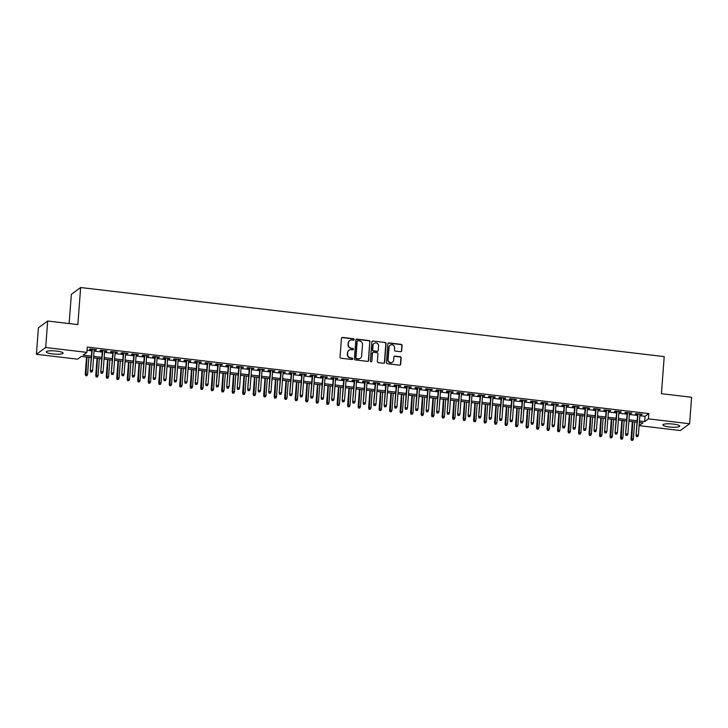 <?xml version="1.0" encoding="UTF-8"?>
<svg xmlns="http://www.w3.org/2000/svg" width="728" height="728" viewBox="0 0 728 728"><rect width="100%" height="100%" fill="white"/><g stroke="black" fill="none" stroke-linecap="round" stroke-linejoin="round"><path stroke-width="1.09" d="M354.172 339.539A0.746 0.71 53.8 0 0 353.508 338.729L342.56 337.437A1.065 1.019 53.8 0 0 341.45 338.347L340.04 357.066A1.065 1.019 53.8 0 0 340.995 358.221L351.942 359.523A0.746 0.71 53.8 0 0 352.716 358.877A0.746 0.71 53.8 0 0 352.052 358.067L350.632 357.894A3.403 3.258 53.8 0 1 347.584 354.181L347.702 352.625A3.403 3.258 53.8 0 1 351.251 349.686L352.671 349.849A0.746 0.71 53.8 0 0 353.444 349.213A0.746 0.71 53.8 0 0 352.78 348.394L351.36 348.23A3.403 3.258 53.8 0 1 348.312 344.517L348.43 342.952A3.403 3.258 53.8 0 1 351.979 340.012L353.399 340.185A0.746 0.71 53.8 0 0 354.172 339.539M353.753 340.131A0.746 0.71 53.8 0 0 353.253 338.911L342.306 337.619A1.065 1.019 53.8 0 0 341.732 337.719M352.297 359.468A0.746 0.71 53.8 0 0 351.797 358.249L350.632 357.894M353.025 349.804A0.746 0.71 53.8 0 0 352.525 348.585L351.36 348.23M669.36 426.954A8.445 1.611 4.3 0 1 662.908 424.888A8.445 1.611 4.3 0 1 673.282 424.087A8.445 1.611 4.3 0 1 679.734 426.153A8.445 1.611 4.3 0 1 669.36 426.954M52.735 353.945A8.445 1.611 4.3 0 1 46.274 351.879A8.445 1.611 4.3 0 1 56.648 351.087A8.445 1.611 4.3 0 1 63.108 353.144A8.445 1.611 4.3 0 1 52.735 353.945M400.573 351.697A1.065 1.019 53.8 0 0 401.683 350.778L402.074 345.527A1.065 1.019 53.8 0 0 401.128 344.362L388.97 342.924A1.065 1.019 53.8 0 0 387.86 343.844L386.459 362.562A1.065 1.019 53.8 0 0 387.405 363.718L399.563 365.156A1.065 1.019 53.8 0 0 400.673 364.246L401.146 357.903A1.065 1.019 53.8 0 0 400.2 356.738L394.995 356.119A1.065 1.019 53.8 0 0 393.884 357.039L393.648 360.187A2.839 2.721 53.8 0 1 389.571 362.262A2.839 2.721 53.8 0 1 388.133 359.532L389.061 347.211A2.839 2.721 53.8 0 1 393.138 345.136A2.839 2.721 53.8 0 1 394.576 347.866L394.421 349.922A1.065 1.019 53.8 0 0 395.377 351.078L400.573 351.697M91.255 357.594L81.363 356.42L77.596 359.177L36.4 354.299L38.393 327.818L47.675 321.021L77.85 324.597L80.644 287.524L664.209 356.62L661.424 393.684L691.6 397.261L689.607 423.741L680.325 430.53L639.129 425.653L642.888 422.904L639.348 422.477L639.129 425.653M47.675 321.021L45.691 347.502L86.887 352.379L83.119 355.137L91.364 356.11M639.857 415.706L645.044 416.316L648.812 413.568L87.278 347.083L86.887 352.379M648.812 413.568L648.411 418.864L689.607 423.741M370.042 341.732A1.065 1.019 53.8 0 0 369.087 340.577L356.929 339.13A1.065 1.019 53.8 0 0 355.819 340.049L354.418 358.767A1.065 1.019 53.8 0 0 355.364 359.923L367.522 361.37A1.065 1.019 53.8 0 0 368.632 360.451L369.788 341.914A1.065 1.019 53.8 0 0 368.832 340.759L356.675 339.321A1.065 1.019 53.8 0 0 356.11 339.421M372.945 341.032L385.103 342.469A1.065 1.019 53.8 0 1 386.058 343.634L384.648 362.344A1.065 1.019 53.8 0 1 383.547 363.263L378.342 362.644A1.065 1.019 53.8 0 1 377.386 361.488L377.959 353.899A1.065 1.019 53.8 0 0 377.004 352.734L373.555 352.325A1.065 1.019 53.8 0 0 372.445 353.244L371.853 361.143A0.746 0.71 53.8 0 1 370.789 361.689A0.746 0.71 53.8 0 1 370.406 360.97L371.844 341.951A1.065 1.019 53.8 0 1 372.945 341.032L385.103 342.469M94.158 349.977L96.478 349.722L90.181 348.976L89.553 349.431L91.846 349.704M104.65 351.224L106.98 350.96L100.682 350.223L100.055 350.678L102.339 350.951M115.151 352.461L117.472 352.206L111.175 351.46L110.547 351.915L112.84 352.188M125.644 353.708L127.973 353.453L121.676 352.707L121.048 353.162L123.332 353.435M136.136 354.946L138.466 354.691L132.168 353.945L131.541 354.409L133.825 354.673M146.637 356.192L148.958 355.937L142.661 355.191L142.033 355.646L144.326 355.919M157.13 357.439L159.459 357.175L153.162 356.429L152.534 356.893L154.818 357.157M167.631 358.676L169.952 358.422L163.654 357.675L163.026 358.131L165.311 358.404M178.123 359.923L180.453 359.659L174.156 358.913L173.528 359.377L175.812 359.65M188.616 361.161L190.945 360.906L184.648 360.16L184.02 360.615L186.304 360.888M199.117 362.408L201.438 362.144L195.14 361.397L194.513 361.861L196.806 362.135M209.609 363.645L211.939 363.39L205.642 362.644L205.014 363.099L207.298 363.372M220.111 364.892L222.431 364.637L216.134 363.891L215.506 364.346L217.79 364.619M230.603 366.129L232.933 365.875L226.636 365.128L226.008 365.593L228.292 365.856M241.095 367.376L243.425 367.121L237.128 366.375L236.5 366.83L238.784 367.103M251.597 368.614L253.917 368.359L247.62 367.613L246.992 368.077L249.285 368.341M262.089 369.86L264.419 369.606L258.121 368.859L257.494 369.314L259.778 369.587M272.591 371.107L274.911 370.843L268.614 370.097L267.986 370.561L270.27 370.834M283.083 372.345L285.412 372.09L279.115 371.344L278.487 371.799L280.771 372.072M293.575 373.591L295.905 373.327L289.608 372.581L288.98 373.045L291.264 373.318M304.077 374.829L306.397 374.574L300.1 373.828L299.472 374.283L301.765 374.556M314.569 376.076L316.898 375.812L310.601 375.075L309.973 375.53L312.257 375.803M325.061 377.313L327.391 377.059L321.094 376.312L320.466 376.776L322.75 377.04M335.562 378.56L337.892 378.305L331.586 377.559L330.967 378.014L333.251 378.287M346.055 379.798L348.384 379.543L342.087 378.797L341.459 379.261L343.743 379.525M356.556 381.044L358.877 380.789L352.579 380.043L351.952 380.498L354.245 380.771M367.049 382.291L369.378 382.027L363.081 381.281L362.453 381.745L364.737 382.009M377.541 383.529L379.87 383.274L373.573 382.528L372.945 382.983L375.229 383.256M388.042 384.775L390.363 384.511L384.066 383.765L383.438 384.229L385.731 384.502M398.534 386.013L400.864 385.758L394.567 385.012L393.939 385.467L396.223 385.74M409.036 387.26L411.356 386.996L405.059 386.259L404.431 386.714L406.724 386.987M419.528 388.497L421.858 388.242L415.561 387.496L414.933 387.96L417.217 388.224M430.021 389.744L432.35 389.489L426.053 388.743L425.425 389.198L427.709 389.471M440.522 390.981L442.842 390.727L436.545 389.981L435.917 390.445L438.211 390.709M451.014 392.228L453.344 391.973L447.047 391.227L446.419 391.682L448.703 391.955M461.516 393.475L463.836 393.211L457.539 392.465L456.911 392.929L459.195 393.193M472.008 394.713L474.338 394.458L468.04 393.712L467.412 394.166L469.697 394.44M482.5 395.959L484.83 395.695L478.533 394.949L477.905 395.413L480.189 395.686M493.002 397.197L495.322 396.942L489.025 396.196L488.397 396.651L490.69 396.924M503.494 398.444L505.824 398.18L499.526 397.433L498.898 397.898L501.183 398.171M513.995 399.681L516.316 399.426L510.019 398.68L509.391 399.135L511.675 399.408M524.488 400.928L526.817 400.673L520.52 399.927L519.892 400.382L522.176 400.655M534.98 402.165L537.31 401.911L531.012 401.164L530.384 401.629L532.668 401.892M545.481 403.412L547.802 403.157L541.505 402.411L540.877 402.866L543.17 403.139M555.974 404.659L558.303 404.395L552.006 403.649L551.378 404.113L553.662 404.377M566.475 405.896L568.795 405.642L562.498 404.895L561.87 405.35L564.155 405.623M576.967 407.143L579.297 406.879L573 406.133L572.372 406.597L574.656 406.87M587.46 408.381L589.789 408.126L583.492 407.38L582.864 407.835L585.148 408.108M597.961 409.627L600.282 409.364L593.984 408.617L593.356 409.081L595.65 409.354M608.453 410.865L610.783 410.61L604.486 409.864L603.858 410.319L606.142 410.592M618.946 412.112L621.275 411.857L614.978 411.111L614.35 411.566L616.634 411.839M629.447 413.349L631.777 413.094L625.47 412.348L624.851 412.812L627.136 413.076M87.042 350.259L91.764 350.814M94.076 351.087L102.257 352.061M104.568 352.334L112.749 353.298M115.06 353.571L123.25 354.545M125.562 354.818L133.743 355.783M136.054 356.056L144.244 357.029M146.556 357.302L154.736 358.267M157.048 358.54L165.229 359.514M167.54 359.787L175.73 360.751M178.042 361.033L186.222 361.998M188.534 362.271L196.715 363.245M199.035 363.518L207.216 364.482M209.528 364.755L217.708 365.729M220.02 366.002L228.21 366.967M230.521 367.24L238.702 368.213M241.014 368.486L249.194 369.451M251.515 369.724L259.696 370.698M262.007 370.971L270.188 371.935M272.5 372.217L280.69 373.182M283.001 373.455L291.182 374.429M293.493 374.702L301.674 375.666M303.995 375.939L312.175 376.913M314.487 377.186L322.668 378.151M324.979 378.424L333.169 379.397M335.481 379.67L343.661 380.635M345.973 380.908L354.154 381.882M356.474 382.154L364.655 383.119M366.967 383.401L375.148 384.366M377.459 384.639L385.649 385.613M387.96 385.886L396.141 386.85M398.453 387.123L406.634 388.097M408.945 388.37L417.135 389.334M419.446 389.607L427.627 390.581M429.939 390.854L438.129 391.819M440.44 392.092L448.621 393.065M450.932 393.338L459.113 394.303M461.425 394.585L469.615 395.55M471.926 395.823L480.107 396.796M482.418 397.069L490.599 398.034M492.92 398.307L501.101 399.281M503.412 399.554L511.593 400.518M513.904 400.791L522.094 401.765M524.406 402.038L532.587 403.003M534.898 403.276L543.079 404.249M545.399 404.522L553.58 405.487M555.892 405.76L564.073 406.734M566.384 407.007L574.574 407.971M576.885 408.253L585.066 409.218M587.378 409.491L595.559 410.465M597.879 410.738L606.06 411.702M608.371 411.975L616.552 412.949M618.864 413.222L627.054 414.186M629.365 414.459L637.546 415.433M639.939 414.596L642.269 414.341L635.972 413.595L635.344 414.05L637.628 414.323M80.644 287.524L71.353 294.321L69.151 323.569M36.4 354.299L45.691 347.502M637.036 422.204L628.856 421.239M626.544 420.966L618.354 419.992M616.043 419.719L607.862 418.755M605.55 418.482L597.37 417.508M595.049 417.235L586.868 416.27M584.557 415.997L576.376 415.024M574.064 414.751L565.874 413.786M563.563 413.513L555.382 412.539M553.071 412.266L544.89 411.293M542.569 411.02L534.388 410.055M532.077 409.782L523.896 408.808M521.585 408.535L513.395 407.571M511.083 407.298L502.902 406.324M500.591 406.051L492.41 405.087M490.099 404.814L481.909 403.84M479.597 403.567L471.416 402.602M469.105 402.329L460.915 401.356M458.604 401.083L450.423 400.118M448.111 399.836L439.93 398.871M437.619 398.598L429.429 397.625M427.118 397.351L418.937 396.387M416.625 396.114L408.435 395.14M406.124 394.867L397.943 393.903M395.632 393.63L387.451 392.656M385.139 392.383L376.949 391.418M374.638 391.145L366.457 390.172M364.146 389.899L355.965 388.934M353.644 388.652L345.463 387.687M343.152 387.414L334.971 386.441M332.66 386.168L324.47 385.203M322.158 384.93L313.977 383.956M311.666 383.683L303.485 382.719M301.164 382.446L292.984 381.472M290.672 381.199L282.491 380.234M280.18 379.961L271.99 378.988M269.679 378.715L261.498 377.75M259.186 377.468L251.005 376.503M248.685 376.23L240.504 375.257M238.192 374.984L230.012 374.019M227.7 373.746L219.51 372.772M217.199 372.499L209.018 371.535M206.707 371.262L198.526 370.288M196.214 370.015L188.024 369.05M185.713 368.778L177.532 367.804M175.221 367.531L167.031 366.566M164.719 366.293L156.538 365.32M154.227 365.046L146.046 364.073M143.734 363.8L135.544 362.835M133.233 362.562L125.052 361.589M122.741 361.316L114.551 360.351M112.239 360.078L104.058 359.104M101.747 358.831L93.566 357.867M639.457 421.002L644.644 421.612L648.411 418.864M93.675 356.383L101.856 357.357M104.168 357.63L112.358 358.595M114.669 358.868L122.85 359.841M125.161 360.114L133.342 361.079M135.654 361.352L143.844 362.326M146.155 362.599L154.336 363.563M156.647 363.836L164.837 364.81M167.149 365.083L175.33 366.048M177.641 366.33L185.822 367.294M188.133 367.567L196.323 368.541M198.635 368.814L206.816 369.779M209.127 370.051L217.317 371.025M219.629 371.298L227.809 372.263M230.121 372.536L238.302 373.51M240.613 373.783L248.803 374.747M251.114 375.02L259.295 375.994M261.607 376.267L269.788 377.231M272.108 377.514L280.289 378.478M282.601 378.751L290.781 379.725M293.093 379.998L301.283 380.962M303.594 381.235L311.775 382.209M314.087 382.482L322.267 383.447M324.588 383.72L332.769 384.693M335.08 384.966L343.261 385.931M345.572 386.204L353.762 387.178M356.074 387.451L364.255 388.415M366.566 388.688L374.747 389.662M377.068 389.935L385.249 390.909M387.56 391.182L395.741 392.146M398.052 392.419L406.242 393.393M408.554 393.666L416.735 394.631M419.046 394.904L427.227 395.877M429.538 396.15L437.728 397.115M440.04 397.388L448.221 398.362M450.532 398.635L458.722 399.599M461.033 399.872L469.214 400.846M471.526 401.119L479.707 402.084M482.018 402.366L490.208 403.33M492.519 403.603L500.7 404.577M503.012 404.85L511.202 405.815M513.513 406.088L521.694 407.061M524.005 407.334L532.186 408.299M534.498 408.572L542.688 409.546M544.999 409.819L553.18 410.783M555.491 411.056L563.672 412.03M565.993 412.303L574.174 413.267M576.485 413.55L584.666 414.514M586.977 414.787L595.167 415.761M597.479 416.034L605.66 416.998M607.971 417.271L616.152 418.245M618.472 418.518L626.653 419.483M628.965 419.756L637.146 420.729M645.044 416.316L644.644 421.612M95.859 350.177L95.896 349.649M106.352 351.424L106.388 350.896M116.844 352.661L116.889 352.134M127.345 353.908L127.382 353.38M137.838 355.155L137.874 354.618M148.33 356.392L148.376 355.865M158.831 357.639L158.868 357.111M169.324 358.877L169.369 358.349M179.825 360.123L179.862 359.596M190.317 361.361L190.354 360.833M200.81 362.608L200.855 362.08M211.311 363.845L211.347 363.317M221.803 365.092L221.849 364.564M232.305 366.33L232.341 365.802M242.797 367.576L242.834 367.049M253.289 368.823L253.335 368.295M263.791 370.061L263.827 369.533M274.283 371.307L274.329 370.779M284.784 372.545L284.821 372.017M295.277 373.792L295.313 373.264M305.769 375.029L305.815 374.501M316.271 376.276L316.307 375.748M326.763 377.514L326.808 376.986M337.264 378.76L337.301 378.232M347.757 380.007L347.793 379.47M358.249 381.245L358.294 380.717M368.75 382.491L368.787 381.963M379.243 383.729L379.279 383.201M389.744 384.976L389.78 384.448M400.236 386.213L400.273 385.685M410.729 387.46L410.774 386.932M421.23 388.697L421.266 388.17M431.722 389.944L431.759 389.416M442.214 391.191L442.26 390.654M452.716 392.428L452.752 391.901M463.208 393.675L463.254 393.147M473.71 394.913L473.746 394.385M484.202 396.159L484.238 395.632M494.694 397.397L494.74 396.869M505.196 398.644L505.232 398.116M515.688 399.881L515.733 399.354M526.189 401.128L526.226 400.6M536.682 402.375L536.718 401.838M547.174 403.612L547.219 403.084M557.675 404.859L557.712 404.331M568.168 406.097L568.213 405.569M578.669 407.343L578.705 406.816M589.161 408.581L589.198 408.053M599.654 409.828L599.699 409.3M610.155 411.065L610.191 410.537M620.647 412.312L620.693 411.784M631.149 413.55L631.185 413.022M641.641 414.796L641.677 414.268M349.595 340.695A3.403 3.258 53.8 0 0 348.184 343.134L348.43 342.952M351.105 348.412A3.403 3.258 53.8 0 1 348.066 344.699L348.184 343.134M348.876 350.359A3.403 3.258 53.8 0 0 347.456 352.807L347.702 352.625M350.386 358.085A3.403 3.258 53.8 0 1 347.338 354.363L347.456 352.807M368.095 361.27A1.065 1.019 53.8 0 0 368.377 360.633L369.788 341.914M357.958 340.722A0.746 0.71 53.8 0 0 357.175 341.368L355.947 357.794A0.746 0.71 53.8 0 0 356.611 358.604L358.103 358.786A3.403 3.258 53.8 0 0 361.652 355.846L362.489 344.617A3.403 3.258 53.8 0 0 359.45 340.904L357.958 340.722M357.348 340.959A0.746 0.71 53.8 0 0 356.929 341.55L357.175 341.368M360.233 358.285A3.403 3.258 53.8 0 1 357.848 358.968L356.356 358.786A0.746 0.71 53.8 0 1 355.692 357.976L356.929 341.55M384.111 363.163A1.065 1.019 53.8 0 0 384.402 362.526L385.804 343.816A1.065 1.019 53.8 0 0 384.857 342.651M372.736 352.607A1.065 1.019 53.8 0 0 372.199 353.426L371.853 361.143M378.551 346.018A2.839 2.721 53.8 0 0 374.119 343.398A2.839 2.721 53.8 0 0 373.036 345.372L372.709 349.713A1.065 1.019 53.8 0 0 373.664 350.869L377.113 351.278A1.065 1.019 53.8 0 0 378.223 350.359L378.551 346.018M373.992 343.498A2.839 2.721 53.8 0 0 372.791 345.554L373.036 345.372M377.686 351.178A1.065 1.019 53.8 0 1 376.867 351.46L373.419 351.051A1.065 1.019 53.8 0 1 372.463 349.895L372.791 345.554M372.7 341.214A1.065 1.019 53.8 0 0 372.126 341.314M390.017 345.345A2.839 2.721 53.8 0 0 388.816 347.392L389.061 347.211M392.447 362.244A2.839 2.721 53.8 0 1 387.887 359.714L388.816 347.392M400.136 365.056A1.065 1.019 53.8 0 0 400.418 364.428L400.901 358.085A1.065 1.019 53.8 0 0 399.945 356.92L394.74 356.311A1.065 1.019 53.8 0 0 394.166 356.411M401.146 351.597A1.065 1.019 53.8 0 0 401.437 350.96L401.829 345.709A1.065 1.019 53.8 0 0 400.873 344.553L388.716 343.115A1.065 1.019 53.8 0 0 388.142 343.216M85.658 375.73L86.96 375.675L85.658 375.73L85.695 374.046L87.588 374.274L88.862 357.311M85.913 375.548L86.969 357.084M85.249 374.383L86.55 357.029M87.588 374.274L86.96 375.675M91.883 349.176L90.263 370.707L92.31 349.231M90.936 371.881L91.983 371.999L90.936 371.881L90.718 370.379L92.602 370.598L94.194 349.449M90.263 370.707L90.682 372.063M91.983 371.999L92.602 370.598M96.16 376.977L97.461 376.913L96.16 376.977L95.741 375.621L98.08 375.512L99.354 358.549M96.405 376.795L97.47 358.331M95.741 375.621L97.042 358.276M98.08 375.512L97.461 376.913M106.652 378.214L107.953 378.16L106.652 378.214L106.233 376.867L108.581 376.758L109.855 359.796M106.907 378.032L107.962 359.568M106.233 376.867L107.544 359.523M108.581 376.758L107.953 378.16M117.153 379.461L118.446 379.397L117.153 379.461L116.735 378.105L119.073 378.005L120.348 361.033M117.399 379.279L118.464 360.815M116.735 378.105L118.036 360.76M119.073 378.005L118.446 379.397M127.646 380.708L128.947 380.644L127.646 380.708L127.227 379.352L129.566 379.243L130.849 362.28M127.891 380.517L128.956 362.053M127.227 379.352L128.528 362.007M129.566 379.243L128.947 380.644M102.375 350.423L100.764 371.953L102.803 350.468M101.429 373.118L102.475 373.246L101.429 373.118L101.21 371.617L103.103 371.844L104.695 350.696M100.764 371.953L101.174 373.3M102.475 373.246L103.103 371.844M112.876 351.66L111.257 373.191L113.295 351.715M111.921 374.365L112.977 374.483L111.921 374.365L111.712 372.863L113.595 373.091L115.188 351.933M111.257 373.191L111.675 374.547M112.977 374.483L113.595 373.091M123.369 352.907L121.749 374.438L123.796 352.953M122.422 375.603L123.469 375.73L122.422 375.603L122.204 374.11L124.097 374.329L125.68 353.18M121.749 374.438L122.168 375.794M123.469 375.73L124.097 374.329M133.87 354.145L132.25 375.675L134.289 354.199M132.915 376.849L133.961 376.977L132.915 376.849L132.696 375.348L134.589 375.575L136.181 354.418M132.25 375.675L132.669 377.031M133.961 376.977L134.589 375.575M138.138 381.945L139.439 381.891L138.138 381.945L137.728 380.589L140.067 380.489L141.341 363.518M138.393 381.763L139.448 363.299M137.728 380.589L139.03 363.245M140.067 380.489L139.439 381.891M144.362 355.391L142.743 376.922L144.79 355.437M143.416 378.096L144.463 378.214L143.416 378.096L143.198 376.594L145.081 376.813L146.674 355.664M142.743 376.922L143.161 378.278M144.463 378.214L145.081 376.813M148.639 383.192L149.941 383.128L148.639 383.192L148.221 381.836L150.559 381.727L151.833 364.764M148.885 383.001L149.95 364.537M148.221 381.836L149.522 364.491M150.559 381.727L149.941 383.128M154.855 356.629L153.244 378.169L155.282 356.684M153.908 379.334L154.955 379.461L153.908 379.334L153.69 377.832L155.583 378.06L157.175 356.902M153.244 378.169L153.654 379.516M154.955 379.461L155.583 378.06M159.132 384.43L160.433 384.375L159.132 384.43L158.713 383.074L161.061 382.974L162.335 366.002M159.387 384.248L160.442 365.784M158.713 383.074L160.024 365.729M161.061 382.974L160.433 384.375M165.356 357.876L163.736 379.406L165.775 357.921M164.401 380.58L165.456 380.699L164.401 380.58L164.191 379.079L166.075 379.297L167.668 358.149M163.736 379.406L164.155 380.762M165.456 380.699L166.075 379.297M169.624 385.676L170.925 385.613L169.624 385.676L169.214 384.32L171.553 384.211L172.827 367.249M169.879 385.494L170.944 367.021M169.214 384.32L170.516 366.976M171.553 384.211L170.925 385.613M175.848 359.113L174.229 380.653L176.276 359.168M174.902 381.818L175.948 381.945L174.902 381.818L174.684 380.316L176.576 380.544L178.16 359.395M174.229 380.653L174.647 382M175.948 381.945L176.576 380.544M180.125 386.914L181.427 386.859L180.125 386.914L179.707 385.567L182.046 385.458L183.329 368.495M180.371 386.732L181.436 368.268M179.707 385.567L181.008 368.213M182.046 385.458L181.427 386.859M190.618 388.161L191.919 388.097L190.618 388.161L190.199 386.805L192.547 386.695L193.821 369.733M190.873 387.979L191.928 369.515M190.199 386.805L191.51 369.46M192.547 386.695L191.919 388.097M201.119 389.398L202.42 389.344L201.119 389.398L200.701 388.051L203.039 387.942L204.313 370.98M201.365 389.216L202.429 370.752M200.701 388.051L202.002 370.707M203.039 387.942L202.42 389.344M211.611 390.645L212.913 390.581L211.611 390.645L211.193 389.289L213.541 389.189L214.815 372.217M211.866 390.463L212.922 371.999M211.193 389.289L212.503 371.944M213.541 389.189L212.913 390.581M222.104 391.892L223.405 391.828L222.104 391.892L221.694 390.536L224.033 390.426L225.307 373.464M222.358 391.7L223.414 373.236M221.694 390.536L222.996 373.191M224.033 390.426L223.405 391.828M232.605 393.129L233.906 393.075L232.605 393.129L232.187 391.773L234.525 391.673L235.799 374.702M232.851 392.947L233.916 374.483M232.187 391.773L233.488 374.429M234.525 391.673L233.906 393.075M243.097 394.376L244.399 394.312L243.097 394.376L242.679 393.02L245.027 392.911L246.301 375.948M243.352 394.185L244.408 375.721M242.679 393.02L243.989 375.675M245.027 392.911L244.399 394.312M253.599 395.613L254.9 395.559L253.599 395.613L253.18 394.257L255.519 394.157L256.793 377.186M253.845 395.431L254.909 376.968M253.18 394.257L254.481 376.913M255.519 394.157L254.9 395.559M264.091 396.86L265.392 396.796L264.091 396.86L263.673 395.504L266.011 395.395L267.294 378.433M264.346 396.678L265.401 378.205M263.673 395.504L264.983 378.16M266.011 395.395L265.392 396.796M274.583 398.098L275.885 398.043L274.583 398.098L274.62 396.414L276.513 396.642L277.787 379.679M274.838 397.916L275.894 379.452M274.174 396.751L275.475 379.397M276.513 396.642L275.885 398.043M285.085 399.344L286.386 399.281L285.085 399.344L284.666 397.989L287.005 397.879L288.279 380.917M285.331 399.162L286.395 380.689M284.666 397.989L285.968 380.644M287.005 397.879L286.386 399.281M295.577 400.582L296.878 400.527L295.577 400.582L295.159 399.235L297.506 399.126L298.78 382.164M295.832 400.4L296.887 381.936M295.159 399.235L296.469 381.891M297.506 399.126L296.878 400.527M186.35 360.36L184.73 381.891L186.768 360.415M185.394 383.065L186.441 383.183L185.394 383.065L185.176 381.563L187.069 381.781L188.661 360.633M184.73 381.891L185.149 383.246M186.441 383.183L187.069 381.781M196.842 361.607L195.222 383.137L197.27 361.652M195.887 384.302L196.942 384.43L195.887 384.302L195.677 382.801L197.561 383.028L199.154 361.88M195.222 383.137L195.641 384.484M196.942 384.43L197.561 383.028M207.334 362.844L205.724 384.375L207.762 362.899M206.388 385.549L207.434 385.667L206.388 385.549L206.17 384.047L208.062 384.275L209.655 363.117M205.724 384.375L206.133 385.731M207.434 385.667L208.062 384.275M217.836 364.091L216.216 385.622L218.254 364.137M216.88 386.786L217.936 386.914L216.88 386.786L216.671 385.294L218.555 385.512L220.147 364.364M216.216 385.622L216.635 386.978M217.936 386.914L218.555 385.512M228.328 365.329L226.708 386.859L228.756 365.383M227.382 388.033L228.428 388.161L227.382 388.033L227.163 386.532L229.056 386.759L230.639 365.602M226.708 386.859L227.127 388.215M228.428 388.161L229.056 386.759M238.829 366.575L237.21 388.106L239.248 366.621M237.874 389.271L238.921 389.398L237.874 389.271L237.656 387.778L239.548 387.997L241.141 366.848M237.21 388.106L237.619 389.462M238.921 389.398L239.548 387.997M249.322 367.813L247.702 389.344L249.75 367.868M248.366 390.517L249.422 390.645L248.366 390.517L248.157 389.016L250.041 389.243L251.633 368.086M247.702 389.344L248.121 390.699M249.422 390.645L250.041 389.243M259.814 369.06L258.194 390.59L260.242 369.105M258.868 391.764L259.914 391.882L258.868 391.764L258.649 390.263L260.542 390.481L262.135 369.333M258.194 390.59L258.613 391.946M259.914 391.882L260.542 390.481M270.316 370.297L268.696 391.837L270.734 370.352M269.36 393.002L270.416 393.129L269.36 393.002L269.151 391.5L271.034 391.728L272.627 370.579M268.696 391.837L269.114 393.184M270.416 393.129L271.034 391.728M280.808 371.544L279.188 393.075L281.236 371.599M279.861 394.248L280.908 394.367L279.861 394.248L279.643 392.747L281.536 392.965L283.119 371.817M279.188 393.075L279.607 394.43M280.908 394.367L281.536 392.965M291.309 372.791L289.689 394.321L291.728 372.836M290.354 395.486L291.4 395.613L290.354 395.486L290.135 393.985L292.028 394.212L293.621 373.064M289.689 394.321L290.099 395.668M291.4 395.613L292.028 394.212M301.801 374.028L300.182 395.559L302.22 374.083M300.846 396.733L301.902 396.851L300.846 396.733L300.637 395.231L302.52 395.459L304.113 374.301M300.182 395.559L300.6 396.915M301.902 396.851L302.52 395.459M306.079 401.829L307.371 401.765L306.079 401.829L305.66 400.473L307.999 400.364L309.273 383.401M306.324 401.647L307.389 383.183M305.66 400.473L306.961 383.128M307.999 400.364L307.371 401.765M316.571 403.066L317.872 403.012L316.571 403.066L316.152 401.719L318.491 401.61L319.774 384.648M316.826 402.884L317.881 384.42M316.152 401.719L317.463 384.375M318.491 401.61L317.872 403.012M327.063 404.313L328.364 404.258L327.063 404.313L326.654 402.957L328.992 402.857L330.266 385.886M327.318 404.131L328.374 385.667M326.654 402.957L327.955 385.613M328.992 402.857L328.364 404.258M337.565 405.56L338.866 405.496L337.565 405.56L337.146 404.204L339.485 404.095L340.759 387.132M337.81 405.369L338.875 386.905M337.146 404.204L338.447 386.859M339.485 404.095L338.866 405.496M312.294 375.275L310.674 396.806L312.721 375.32M311.347 397.97L312.394 398.098L311.347 397.97L311.129 396.478L313.022 396.696L314.605 375.548M310.674 396.806L311.093 398.161M312.394 398.098L313.022 396.696M322.795 376.512L321.175 398.043L323.214 376.567M321.84 399.217L322.895 399.344L321.84 399.217L321.621 397.716L323.514 397.943L325.107 376.786M321.175 398.043L321.594 399.399M322.895 399.344L323.514 397.943M333.288 377.759L331.668 399.29L333.715 377.805M332.341 400.455L333.388 400.582L332.341 400.455L332.123 398.962L334.006 399.181L335.599 378.032M331.668 399.29L332.086 400.646M333.388 400.582L334.006 399.181M343.789 378.997L342.169 400.527L344.208 379.051M342.833 401.701L343.88 401.829L342.833 401.701L342.615 400.2L344.508 400.427L346.1 379.27M342.169 400.527L342.579 401.883M343.88 401.829L344.508 400.427M348.057 406.797L349.358 406.743L348.057 406.797L347.638 405.441L349.986 405.341L351.26 388.37M348.312 406.615L349.367 388.151M347.638 405.441L348.949 388.097M349.986 405.341L349.358 406.743M354.281 380.244L352.661 401.774L354.7 380.289M353.326 402.948L354.381 403.066L353.326 402.948L353.116 401.447L355 401.665L356.593 380.517M352.661 401.774L353.08 403.13M354.381 403.066L355 401.665M358.558 408.044L359.85 407.98L358.558 408.044L358.14 406.688L360.478 406.579L361.752 389.616M358.804 407.862L359.869 389.389M358.14 406.688L359.441 389.344M360.478 406.579L359.85 407.98M364.774 381.481L363.154 403.021L365.201 381.536M363.827 404.186L364.874 404.313L363.827 404.186L363.609 402.684L365.501 402.912L367.085 381.754M363.154 403.021L363.572 404.368M364.874 404.313L365.501 402.912M369.05 409.282L370.352 409.227L369.05 409.282L368.632 407.935L370.971 407.826L372.254 390.854M369.305 409.1L370.361 390.636M368.632 407.935L369.933 390.581M370.971 407.826L370.352 409.227M375.275 382.728L373.655 404.258L375.694 382.773M374.319 405.432L375.375 405.551L374.319 405.432L374.101 403.931L375.994 404.149L377.586 383.001M373.655 404.258L374.074 405.614M375.375 405.551L375.994 404.149M379.543 410.528L380.844 410.465L379.543 410.528L379.133 409.172L381.472 409.063L382.746 392.101M379.798 410.346L380.853 391.873M379.133 409.172L380.435 391.828M381.472 409.063L380.844 410.465M385.767 383.974L384.147 405.505L386.195 384.02M384.821 406.67L385.867 406.797L384.821 406.67L384.602 405.168L386.486 405.396L388.079 384.248M384.147 405.505L384.566 406.852M385.867 406.797L386.486 405.396M390.044 411.766L391.346 411.711L390.044 411.766L389.626 410.419L391.964 410.31L393.238 393.348M390.29 411.584L391.355 393.12M389.626 410.419L390.927 393.065M391.964 410.31L391.346 411.711M396.26 385.212L394.649 406.743L396.687 385.267M395.313 407.917L396.36 408.035L395.313 407.917L395.095 406.415L396.988 406.634L398.58 385.485M394.649 406.743L395.058 408.099M396.36 408.035L396.988 406.634M400.536 413.013L401.838 412.949L400.536 413.013L400.118 411.657L402.466 411.548L403.74 394.585M400.791 412.831L401.847 394.367M400.118 411.657L401.428 394.312M402.466 411.548L401.838 412.949M406.761 386.459L405.141 407.989L407.18 386.504M405.805 409.154L406.861 409.282L405.805 409.154L405.596 407.653L407.48 407.88L409.072 386.732M405.141 407.989L405.56 409.336M406.861 409.282L407.48 407.88M411.038 414.25L412.33 414.196L411.038 414.25L410.619 412.903L412.958 412.794L414.232 395.832M411.284 414.068L412.348 395.604M410.619 412.903L411.921 395.559M412.958 412.794L412.33 414.196M417.253 387.696L415.633 409.227L417.681 387.751M416.307 410.401L417.353 410.528L416.307 410.401L416.088 408.899L417.981 409.127L419.565 387.969M415.633 409.227L416.052 410.583M417.353 410.528L417.981 409.127M421.53 415.497L422.832 415.433L421.53 415.497L421.112 414.141L423.45 414.041L424.733 397.069M421.776 415.315L422.841 396.851M421.112 414.141L422.413 396.796M423.45 414.041L422.832 415.433M427.755 388.943L426.135 410.474L428.173 388.989M426.799 411.639L427.846 411.766L426.799 411.639L426.581 410.146L428.474 410.365L430.066 389.216M426.135 410.474L426.553 411.83M427.846 411.766L428.474 410.365M432.023 416.744L433.324 416.68L432.023 416.744L431.604 415.388L433.952 415.279L435.226 398.316M432.277 416.553L433.333 398.089M431.604 415.388L432.914 398.043M433.952 415.279L433.324 416.68M438.247 390.181L436.627 411.711L438.675 390.235M437.3 412.885L438.347 413.013L437.3 412.885L437.082 411.384L438.966 411.611L440.558 390.454M436.627 411.711L437.046 413.067M438.347 413.013L438.966 411.611M442.524 417.981L443.825 417.927L442.524 417.981L442.105 416.625L444.444 416.525L445.718 399.554M442.77 417.799L443.834 399.335M442.105 416.625L443.407 399.281M444.444 416.525L443.825 417.927M448.739 391.427L447.129 412.958L449.167 391.473M447.793 414.132L448.839 414.25L447.793 414.132L447.574 412.63L449.467 412.849L451.06 391.7M447.129 412.958L447.538 414.314M448.839 414.25L449.467 412.849M453.016 419.228L454.317 419.164L453.016 419.228L452.598 417.872L454.945 417.763L456.219 400.8M453.271 419.037L454.327 400.573M452.598 417.872L453.908 400.527M454.945 417.763L454.317 419.164M459.241 392.665L457.621 414.205L459.659 392.72M458.285 415.37L459.341 415.497L458.285 415.37L458.076 413.868L459.959 414.096L461.552 392.938M457.621 414.205L458.039 415.551M459.341 415.497L459.959 414.096M463.509 420.466L464.81 420.411L463.509 420.466L463.545 418.782L465.438 419.01L466.712 402.038M463.763 420.284L464.828 401.82M463.099 419.119L464.4 401.765M465.438 419.01L464.81 420.411M469.733 393.912L468.113 415.442L470.161 393.957M468.786 416.616L469.833 416.735L468.786 416.616L468.568 415.115L470.461 415.333L472.044 394.185M468.113 415.442L468.532 416.798M469.833 416.735L470.461 415.333M474.01 421.712L475.311 421.649L474.01 421.712L473.591 420.356L475.93 420.247L477.213 403.285M474.256 421.53L475.32 403.057M473.591 420.356L474.893 403.012M475.93 420.247L475.311 421.649M480.234 395.149L478.615 416.689L480.653 395.204M479.279 417.854L480.325 417.981L479.279 417.854L479.06 416.352L480.953 416.58L482.546 395.431M478.615 416.689L479.033 418.036M480.325 417.981L480.953 416.58M484.502 422.95L485.804 422.895L484.502 422.95L484.084 421.603L486.431 421.494L487.705 404.531M484.757 422.768L485.813 404.304M484.084 421.603L485.394 404.249M486.431 421.494L485.804 422.895M490.727 396.396L489.107 417.927L491.154 396.451M489.771 419.101L490.827 419.219L489.771 419.101L489.562 417.599L491.445 417.817L493.038 396.669M489.107 417.927L489.525 419.283M490.827 419.219L491.445 417.817M495.004 424.197L496.305 424.133L495.004 424.197L494.585 422.841L496.924 422.731L498.198 405.769M495.249 424.014L496.314 405.551M494.585 422.841L495.886 405.496M496.924 422.731L496.305 424.133M501.219 397.643L499.608 419.173L501.647 397.688M500.273 420.338L501.319 420.466L500.273 420.338L500.054 418.837L501.947 419.064L503.539 397.916M499.608 419.173L500.018 420.52M501.319 420.466L501.947 419.064M505.496 425.434L506.797 425.38L505.496 425.434L505.077 424.087L507.425 423.978L508.699 407.016M505.751 425.252L506.806 406.788M505.077 424.087L506.388 406.743M507.425 423.978L506.797 425.38M511.72 398.88L510.1 420.411L512.139 398.935M510.765 421.585L511.82 421.703L510.765 421.585L510.555 420.083L512.439 420.311L514.032 399.153M510.1 420.411L510.519 421.767M511.82 421.703L512.439 420.311M515.988 426.681L517.29 426.617L515.988 426.681L515.579 425.325L517.917 425.225L519.191 408.253M516.243 426.499L517.299 408.035M515.579 425.325L516.88 407.98M517.917 425.225L517.29 426.617M522.213 400.127L520.593 421.658L522.64 400.173M521.266 422.822L522.313 422.95L521.266 422.822L521.048 421.33L522.941 421.548L524.524 400.4M520.593 421.658L521.011 423.014M522.313 422.95L522.941 421.548M526.49 427.928L527.791 427.864L526.49 427.928L526.071 426.572L528.41 426.462L529.684 409.5M526.735 427.736L527.8 409.273M526.071 426.572L527.372 409.227M528.41 426.462L527.791 427.864M532.714 401.365L531.094 422.895L533.133 401.419M531.759 424.069L532.805 424.197L531.759 424.069L531.54 422.568L533.433 422.795L535.025 401.638M531.094 422.895L531.504 424.251M532.805 424.197L533.433 422.795M536.982 429.165L538.283 429.111L536.982 429.165L536.563 427.809L538.911 427.709L540.185 410.738M537.237 428.983L538.292 410.519M536.563 427.809L537.874 410.465M538.911 427.709L538.283 429.111M543.206 402.611L541.587 424.142L543.625 402.657M542.251 425.307L543.306 425.434L542.251 425.307L542.042 423.814L543.925 424.033L545.518 402.884M541.587 424.142L542.005 425.498M543.306 425.434L543.925 424.033M547.483 430.412L548.785 430.348L547.483 430.412L547.065 429.056L549.403 428.947L550.677 411.984M547.729 430.221L548.794 411.757M547.065 429.056L548.366 411.711M549.403 428.947L548.785 430.348M553.699 403.849L552.079 425.389L554.126 403.904M552.752 426.553L553.799 426.681L552.752 426.553L552.534 425.052L554.427 425.279L556.019 404.122M552.079 425.389L552.497 426.735M553.799 426.681L554.427 425.279M557.976 431.649L559.277 431.595L557.976 431.649L557.557 430.294L559.896 430.193L561.179 413.222M558.23 431.467L559.286 413.004M557.557 430.294L558.867 412.949M559.896 430.193L559.277 431.595M564.2 405.096L562.58 426.626L564.619 405.141M563.245 427.8L564.3 427.918L563.245 427.8L563.035 426.299L564.919 426.517L566.511 405.369M562.58 426.626L562.999 427.982M564.3 427.918L564.919 426.517M568.468 432.896L569.769 432.832L568.468 432.896L568.058 431.54L570.397 431.431L571.671 414.469M568.723 432.714L569.778 414.241M568.058 431.54L569.36 414.196M570.397 431.431L569.769 432.832M574.692 406.333L573.072 427.873L575.12 406.388M573.746 429.038L574.792 429.165L573.746 429.038L573.528 427.536L575.42 427.764L577.004 406.615M573.072 427.873L573.491 429.22M574.792 429.165L575.42 427.764M578.969 434.134L580.271 434.079L578.969 434.134L578.551 432.787L580.889 432.678L582.163 415.715M579.215 433.952L580.28 415.488M578.551 432.787L579.852 415.433M580.889 432.678L580.271 434.079M585.194 407.58L583.574 429.111L585.612 407.635M584.238 430.284L585.285 430.403L584.238 430.284L584.02 428.783L585.913 429.001L587.505 407.853M583.574 429.111L583.983 430.466M585.285 430.403L585.913 429.001M589.462 435.38L590.763 435.317L589.462 435.38L589.043 434.024L591.391 433.915L592.665 416.953M589.716 435.198L590.772 416.725M589.043 434.024L590.353 416.68M591.391 433.915L590.763 435.317M595.686 408.827L594.066 430.357L596.105 408.872M594.731 431.522L595.786 431.649L594.731 431.522L594.521 430.021L596.405 430.248L597.997 409.1M594.066 430.357L594.485 431.704M595.786 431.649L596.405 430.248M599.963 436.618L601.255 436.563L599.963 436.618L599.544 435.271L601.883 435.162L603.157 418.2M600.209 436.436L601.273 417.972M599.544 435.271L600.846 417.927M601.883 435.162L601.255 436.563M606.178 410.064L604.559 431.595L606.606 410.119M605.232 432.769L606.278 432.887L605.232 432.769L605.014 431.267L606.906 431.495L608.49 410.337M604.559 431.595L604.977 432.951M606.278 432.887L606.906 431.495M610.455 437.865L611.757 437.801L610.455 437.865L610.037 436.509L612.375 436.409L613.659 419.437M610.71 437.683L611.766 419.219M610.037 436.509L611.338 419.164M612.375 436.409L611.757 437.801M616.68 411.311L615.06 432.841L617.098 411.356M615.724 434.006L616.78 434.134L615.724 434.006L615.506 432.514L617.399 432.732L618.991 411.584M615.06 432.841L615.479 434.197M616.78 434.134L617.399 432.732M620.948 439.111L622.249 439.048L620.948 439.111L620.538 437.756L622.877 437.646L624.151 420.684M621.202 438.92L622.258 420.456M620.538 437.756L621.839 420.411M622.877 437.646L622.249 439.048M627.172 412.549L625.552 434.079L627.6 412.603M626.226 435.253L627.272 435.38L626.226 435.253L626.007 433.752L627.891 433.979L629.483 412.822M625.552 434.079L625.971 435.435M627.272 435.38L627.891 433.979M631.449 440.349L632.75 440.294L631.449 440.349L631.03 438.993L633.369 438.893L634.643 421.921M631.695 440.167L632.759 421.703M631.03 438.993L632.332 421.649M633.369 438.893L632.75 440.294M637.673 413.795L636.054 435.326L638.092 413.841M636.718 436.491L637.764 436.618L636.718 436.491L636.5 434.998L638.392 435.217L639.985 414.068M636.054 435.326L636.463 436.682M637.764 436.618L638.392 435.217"/></g></svg>
